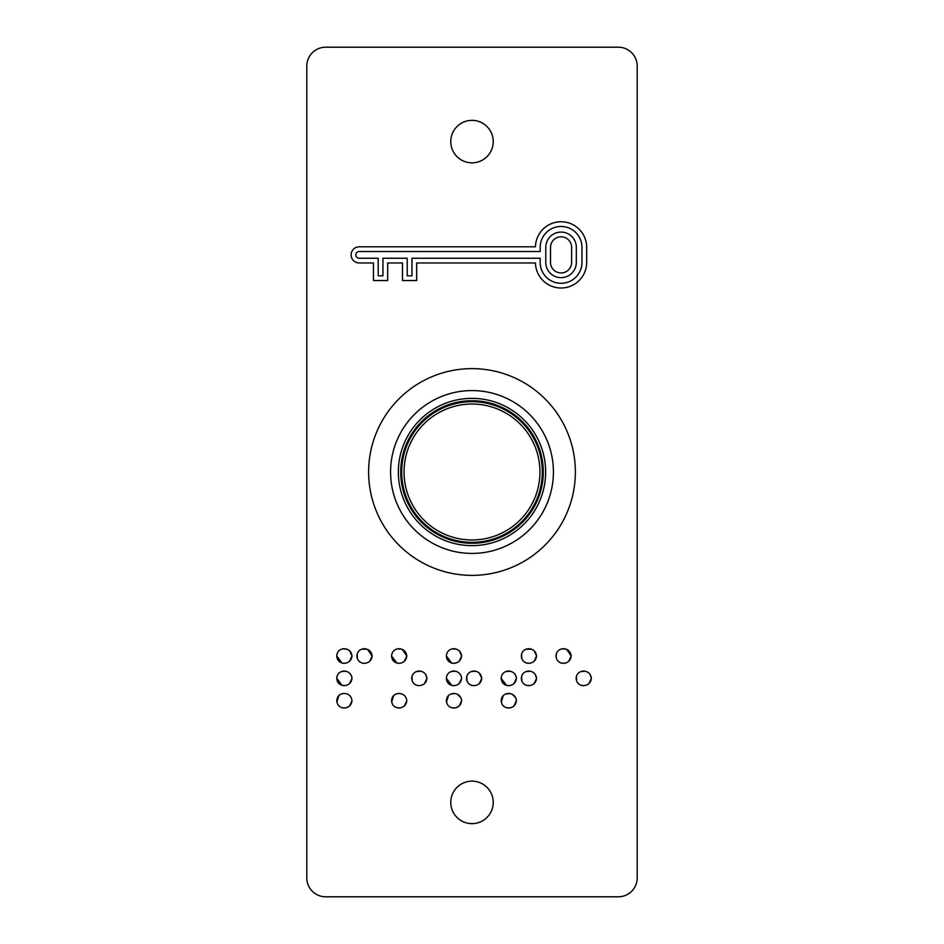 <?xml version="1.0" encoding="UTF-8"?>
<svg xmlns="http://www.w3.org/2000/svg" width="944" height="944" viewBox="0 0 944 944"><rect width="100%" height="100%" fill="white"/><g stroke="black" fill="none" stroke-linecap="round" stroke-linejoin="round"><path stroke-width="1.42" d="M450.76 802.4A21.24 21.24 0 0 0 472 823.64A21.24 21.24 0 0 0 493.24 802.4A21.24 21.24 0 0 0 472 781.16A21.24 21.24 0 0 0 450.76 802.4M450.76 141.6A21.24 21.24 0 0 0 472 162.84A21.24 21.24 0 0 0 493.24 141.6A21.24 21.24 0 0 0 472 120.36A21.24 21.24 0 0 0 450.76 141.6M556.134 657.638L556.205 654.109M561.892 648.823L566.152 649.201M566.624 649.389L571.238 656.009L568.795 661.26M566.199 662.806L565.126 663.136M564.772 663.207L562.046 663.231M561.373 663.089L560.488 662.782M560.323 662.7L558.105 661.201M576.666 681.167L576.383 676.329M576.855 675.125L577.622 673.91M580.654 671.609L585.221 671.219M585.445 671.267L586.342 671.562M589.953 674.169L591.392 678.347L588.938 683.586M584.938 685.533L582.212 685.568M581.469 685.403L580.643 685.108M579.828 684.695L578.33 683.598M501.299 702.112L503.294 695.527M505.677 693.982L509.949 693.557M510.114 693.592L511.377 693.946M512.474 694.442L515.754 697.758M516.262 699.185L516.427 700.672L514.032 705.923L512.096 707.186M511.412 707.469L510.055 707.858M509.984 707.87L506.857 707.835M521.855 681.167L521.584 676.329M522.044 675.125L522.811 673.91M525.843 671.609L530.41 671.219M530.634 671.267L531.531 671.562M535.142 674.169L536.581 678.347L534.127 683.586M530.115 685.533L527.401 685.568M526.669 685.403L525.832 685.108M525.017 684.695L523.519 683.598M506.562 685.415L501.158 678.347L501.358 676.6M505.689 671.609L510.256 671.219M510.492 671.278L511.388 671.562M513.961 673.107L515.754 675.432M516.262 676.86L516.427 678.347L513.984 683.586M511.388 685.143L510.326 685.462M509.972 685.533L507.235 685.568M521.855 658.841L521.548 654.121M525.82 649.248L531.472 649.189M531.944 649.378L534.103 650.735M534.221 650.829L536.581 656.009L534.127 661.248M531.531 662.806L530.552 663.113M530.115 663.207L527.401 663.231M526.669 663.077L525.832 662.782M525.017 662.369L523.519 661.26M446.488 702.112L448.483 695.527M450.866 693.982L455.15 693.557M455.303 693.592L456.566 693.946M457.675 694.442L460.943 697.758M461.451 699.185L461.628 700.672L459.221 705.923L457.285 707.186M456.613 707.469L455.244 707.858M455.173 707.87L452.058 707.835M467.044 681.167L466.773 676.329M467.233 675.125L468 673.91M471.032 671.609L475.599 671.219M475.823 671.267L476.72 671.562M479.281 673.096L481.77 678.347L479.316 683.586M475.304 685.533L472.602 685.568M471.858 685.403L471.021 685.108M470.206 684.695L468.708 683.598M451.763 685.415L446.347 678.347L446.547 676.6M450.89 671.609L455.445 671.219M455.681 671.278L456.577 671.562M459.15 673.107L460.943 675.432M461.451 676.86L461.628 678.347L459.173 683.586M456.589 685.143L455.515 685.462M455.161 685.533L452.424 685.568M451.763 663.089L446.347 656.009L446.595 654.109M452.27 648.823L456.542 649.201M457.002 649.389L459.15 650.723M459.362 650.923L461.628 656.009L459.173 661.26M456.589 662.806L455.515 663.136M455.161 663.207L452.424 663.231M396.952 663.089L391.548 656.009L391.784 654.109M397.459 648.823L401.731 649.201M402.203 649.389L406.817 656.009L404.362 661.26M401.778 662.806L400.704 663.136M400.35 663.207L397.625 663.231M412.245 681.167L411.962 676.329M412.434 675.125L413.201 673.91M416.221 671.609L420.788 671.219M421.024 671.267L421.921 671.562M425.532 674.169L426.959 678.347L424.517 683.586M420.493 685.533L417.791 685.568M417.047 685.403L416.221 685.108M415.395 684.695L413.909 683.598M391.677 702.112L393.66 695.539M396.055 693.982L398.864 693.427C403.525 693.734 406.18 696.141 406.817 700.672L404.41 705.923L402.474 707.186M401.802 707.469L400.433 707.858M400.374 707.87L397.247 707.835M336.866 702.112L338.861 695.527M341.244 693.982L344.064 693.427C348.714 693.734 351.369 696.141 352.006 700.672L349.61 705.923M349.563 705.959L347.675 707.186M346.991 707.469L345.622 707.858M345.563 707.87L342.436 707.835M342.141 685.415L336.737 678.347L336.937 676.6M341.268 671.609L345.834 671.219M346.07 671.278L346.967 671.562M349.528 673.107L351.321 675.432M351.841 676.86L352.006 678.347L349.563 683.586M346.967 685.143L345.893 685.462M345.539 685.533L342.814 685.568M357.434 658.841L357.115 654.121M361.387 649.248L367.039 649.189M367.523 649.378L372.16 656.009L369.706 661.248M365.694 663.207L362.98 663.231M362.236 663.077L361.41 662.782M360.596 662.369L359.098 661.26M342.141 663.089L336.737 656.009L336.973 654.109M342.66 648.823L346.92 649.201M347.392 649.389L349.54 650.723M349.74 650.923L352.006 656.009L349.563 661.26M346.967 662.806L345.893 663.136M345.551 663.207L342.814 663.231M306.8 66.08L306.8 877.92A18.88 18.88 0 0 0 325.68 896.8L618.32 896.8A18.88 18.88 0 0 0 637.2 877.92L637.2 66.08A18.88 18.88 0 0 0 618.32 47.2L325.68 47.2A18.88 18.88 0 0 0 306.8 66.08M535.449 246.797L359.192 246.797A8.083 8.083 0 0 0 351.109 254.88A8.083 8.083 0 0 0 359.192 262.963L373.482 262.963L373.482 280.545L387.665 280.545L387.665 262.963L402.486 262.963L402.486 280.545L416.67 280.545L416.67 262.963L535.449 262.963A25.618 25.618 0 0 0 561.35 288.003A25.618 25.618 0 0 0 586.684 262.385L586.684 247.375A25.618 25.618 0 0 0 561.35 221.757A25.618 25.618 0 0 0 535.449 246.797M540.169 262.385A20.898 20.898 0 0 0 561.066 283.294A20.898 20.898 0 0 0 581.964 262.385L581.964 247.375A20.898 20.898 0 0 0 561.066 226.466A20.898 20.898 0 0 0 540.169 247.375L540.169 251.517L359.192 251.517A3.363 3.363 0 0 0 355.829 254.88A3.363 3.363 0 0 0 359.192 258.243L378.202 258.243L378.202 275.825L382.945 275.825L382.945 258.243L407.206 258.243L407.206 275.825L411.95 275.825L411.95 258.243L540.169 258.243L540.169 262.385M545.785 247.375L545.785 262.385A15.269 15.269 0 0 0 561.066 277.666A15.269 15.269 0 0 0 576.336 262.385L576.336 247.375A15.269 15.269 0 0 0 561.066 232.094A15.269 15.269 0 0 0 545.785 247.375M550.505 262.385A10.549 10.549 0 0 0 561.066 272.946A10.549 10.549 0 0 0 571.616 262.385L571.616 247.375A10.549 10.549 0 0 0 561.066 236.814A10.549 10.549 0 0 0 550.505 247.375L550.505 262.385M336.737 656.009C337.15 651.561 339.592 649.118 344.064 648.693C348.714 649 351.369 651.443 352.006 656.009C351.369 660.564 348.714 663.007 344.064 663.337C339.604 662.912 337.161 660.47 336.737 656.009M356.879 656.009C357.292 651.561 359.735 649.13 364.207 648.693C368.856 649 371.511 651.443 372.16 656.009C371.523 660.564 368.88 662.995 364.207 663.337C359.758 662.912 357.316 660.47 356.879 656.009M336.737 678.347C337.161 673.922 339.604 671.491 344.064 671.019C348.69 671.361 351.333 673.804 352.006 678.347C351.369 682.901 348.714 685.344 344.064 685.663C339.604 685.25 337.161 682.807 336.737 678.347M336.737 700.672C337.161 696.259 339.592 693.84 344.064 693.427C348.69 693.71 351.333 696.117 352.006 700.672C351.404 705.239 348.761 707.67 344.064 708C339.592 707.599 337.15 705.156 336.737 700.672M391.548 700.672C391.961 696.259 394.403 693.84 398.864 693.427C403.501 693.71 406.144 696.117 406.817 700.672C406.215 705.239 403.56 707.67 398.864 708C394.403 707.599 391.961 705.156 391.548 700.672M411.69 678.347C412.127 673.933 414.558 671.491 419.018 671.019C423.655 671.361 426.299 673.792 426.959 678.347C426.334 682.89 423.679 685.332 419.018 685.663C414.558 685.238 412.127 682.795 411.69 678.347M391.548 656.009C391.961 651.561 394.403 649.118 398.864 648.693C403.525 649 406.168 651.443 406.817 656.009C406.168 660.564 403.525 663.007 398.864 663.337C394.403 662.912 391.972 660.47 391.548 656.009M446.347 656.009C446.76 651.561 449.202 649.118 453.675 648.693C458.336 649 460.979 651.443 461.628 656.009C460.979 660.564 458.336 663.007 453.675 663.337C449.214 662.912 446.772 660.47 446.347 656.009M446.347 678.347C446.772 673.922 449.214 671.491 453.675 671.019C458.3 671.361 460.955 673.804 461.628 678.347C460.979 682.901 458.336 685.344 453.675 685.663C449.214 685.25 446.772 682.807 446.347 678.347M466.501 678.347C466.926 673.933 469.369 671.491 473.817 671.019C478.466 671.361 481.11 673.792 481.77 678.347C481.145 682.89 478.49 685.332 473.817 685.663C469.369 685.238 466.926 682.795 466.501 678.347M446.347 700.672C446.772 696.259 449.214 693.84 453.675 693.427C458.3 693.71 460.955 696.117 461.628 700.672C461.026 705.239 458.371 707.67 453.675 708C449.202 707.599 446.772 705.156 446.347 700.672M521.312 656.009C521.725 651.561 524.156 649.13 528.628 648.693C533.289 649 535.932 651.443 536.581 656.009C535.944 660.564 533.301 662.995 528.628 663.337C524.18 662.912 521.737 660.47 521.312 656.009M501.158 678.347C501.583 673.922 504.025 671.491 508.486 671.019C513.111 671.361 515.766 673.804 516.427 678.347C515.79 682.901 513.135 685.344 508.486 685.663C504.025 685.25 501.583 682.807 501.158 678.347M521.312 678.347C521.737 673.933 524.18 671.491 528.628 671.019C533.266 671.361 535.921 673.792 536.581 678.347C535.944 682.89 533.301 685.332 528.628 685.663C524.18 685.238 521.737 682.795 521.312 678.347M501.158 700.672C501.583 696.259 504.025 693.84 508.486 693.427C513.111 693.71 515.766 696.117 516.427 700.672C515.825 705.239 513.182 707.67 508.486 708C504.013 707.599 501.571 705.156 501.158 700.672M576.111 678.347C576.548 673.933 578.991 671.491 583.439 671.019C588.077 671.361 590.732 673.792 591.392 678.347C590.755 682.89 588.112 685.332 583.439 685.663C578.991 685.238 576.548 682.795 576.111 678.347M555.969 656.009C556.382 651.561 558.824 649.118 563.297 648.693C567.946 649 570.601 651.443 571.238 656.009C570.601 660.564 567.946 663.007 563.297 663.337C558.836 662.912 556.394 660.47 555.969 656.009M543.272 472A71.272 71.272 0 0 0 472 400.728A71.272 71.272 0 0 0 400.728 472A71.272 71.272 0 0 0 472 543.272A71.272 71.272 0 0 0 543.272 472A71.272 71.272 0 0 1 472 543.272A71.272 71.272 0 0 1 400.728 472M401.672 472A70.328 70.328 0 0 1 472 401.672A70.328 70.328 0 0 1 542.328 472A70.328 70.328 0 0 1 472 542.328A70.328 70.328 0 0 1 401.672 472A70.328 70.328 0 0 0 472 542.328A70.328 70.328 0 0 0 542.328 472M575.368 472A103.368 103.368 0 0 0 472 368.632A103.368 103.368 0 0 0 368.632 472A103.368 103.368 0 0 0 472 575.368A103.368 103.368 0 0 0 575.368 472M553.42 472A81.42 81.42 0 0 0 472 390.58A81.42 81.42 0 0 0 390.58 472A81.42 81.42 0 0 0 472 553.42A81.42 81.42 0 0 0 553.42 472M398.368 472A73.632 73.632 0 0 1 472 398.368A73.632 73.632 0 0 1 545.632 472A73.632 73.632 0 0 1 472 545.632A73.632 73.632 0 0 1 398.368 472M539.968 472A67.968 67.968 0 0 0 472 404.032A67.968 67.968 0 0 0 404.032 472A67.968 67.968 0 0 0 472 539.968A67.968 67.968 0 0 0 539.968 472"/></g></svg>
